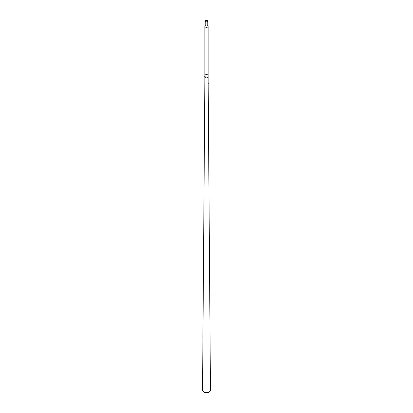 <?xml version="1.0" encoding="UTF-8"?>
<svg xmlns="http://www.w3.org/2000/svg" width="413" height="413" viewBox="0 0 413 413"><rect width="100%" height="100%" fill="white"/><g stroke="black" fill="none" stroke-linecap="round" stroke-linejoin="round"><path stroke-width="0.62" d="M208.121 73.529L208.121 76.968A1.621 0.94 180 0 1 207.646 77.634A1.621 0.94 180 0 1 205.881 77.835A1.621 0.94 180 0 1 204.879 76.968L203.051 322.543M204.874 26.406A1.626 0.94 0 0 0 205.881 27.268A1.626 0.94 0 0 0 207.651 27.067A1.626 0.94 0 0 0 208.126 26.406A1.626 0.94 0 0 0 207.982 26.019L207.78 25.358A1.28 0.738 0 0 1 207.409 25.88A1.28 0.738 0 0 1 206.01 26.04A1.28 0.738 0 0 1 205.22 25.358L205.018 26.019A1.626 0.94 0 0 0 204.874 26.406L204.874 73.483A1.626 0.94 0 0 0 205.282 74.103A1.626 0.94 0 0 0 207.651 74.144A1.621 0.94 180 0 1 207.646 74.144M204.879 76.741L204.879 76.968A1.621 0.94 180 0 0 205.875 77.835A1.621 0.94 180 0 0 207.646 77.634A1.621 0.94 180 0 0 208.121 76.968L210.449 390.12A3.949 2.282 180 0 1 210.238 390.868L209.866 391.493A3.557 2.055 180 0 1 209.014 392.278A3.557 2.055 180 0 1 203.134 391.493L202.762 390.868A3.949 2.282 180 0 1 202.551 390.12L202.943 337.349M210.238 390.868A3.949 2.282 180 0 1 209.293 391.741A3.949 2.282 180 0 1 202.762 390.868M203.077 322.543L202.964 337.349M203.01 322.543L203.062 321.417M204.796 76.658L204.714 76.379L204.796 76.658M204.786 76.735L204.724 76.348M206.159 85.088L205.875 84.877L206.159 85.088M206.19 85.099L205.829 84.882L206.19 85.099M208.266 83.472L208.328 83.86M207.915 76.937L207.656 77.19L207.915 76.937M205.679 20.702A1.156 0.666 0 0 0 205.344 21.171A1.156 0.666 0 0 0 206.056 21.791A1.156 0.666 0 0 0 207.321 21.646A1.156 0.666 0 0 0 207.656 21.171A1.156 0.666 0 0 0 206.944 20.557A1.156 0.666 0 0 0 205.679 20.702M207.409 21.698A1.28 0.738 0 0 0 207.78 21.171A1.28 0.738 0 0 0 206.99 20.49A1.28 0.738 0 0 0 205.591 20.65A1.28 0.738 0 0 0 205.22 21.171A1.28 0.738 0 0 0 206.01 21.858A1.28 0.738 0 0 0 207.409 21.698M207.651 74.144A1.626 0.94 0 0 0 207.718 74.103A1.626 0.94 0 0 0 208.126 73.483L208.126 26.406M204.879 73.529L204.879 76.307M203.01 321.949L202.897 337.705M205.215 76.255L204.74 76.328M207.78 25.358L207.78 21.171M205.22 25.358L205.22 21.171"/></g></svg>
